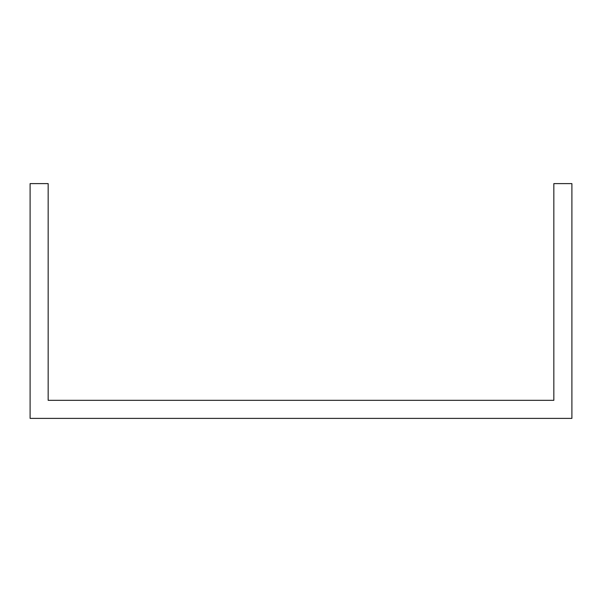 <?xml version="1.0" encoding="UTF-8"?>
<svg xmlns="http://www.w3.org/2000/svg" width="602" height="602" viewBox="0 0 602 602"><rect width="100%" height="100%" fill="white"/><g stroke="black" fill="none" stroke-linecap="round" stroke-linejoin="round"><path stroke-width="0.9" d="M535.78 400.33L553.84 400.33L553.84 183.61L571.9 183.61L571.9 418.39L30.1 418.39L30.1 183.61L48.16 183.61L48.16 400.33L535.78 400.33"/></g></svg>
